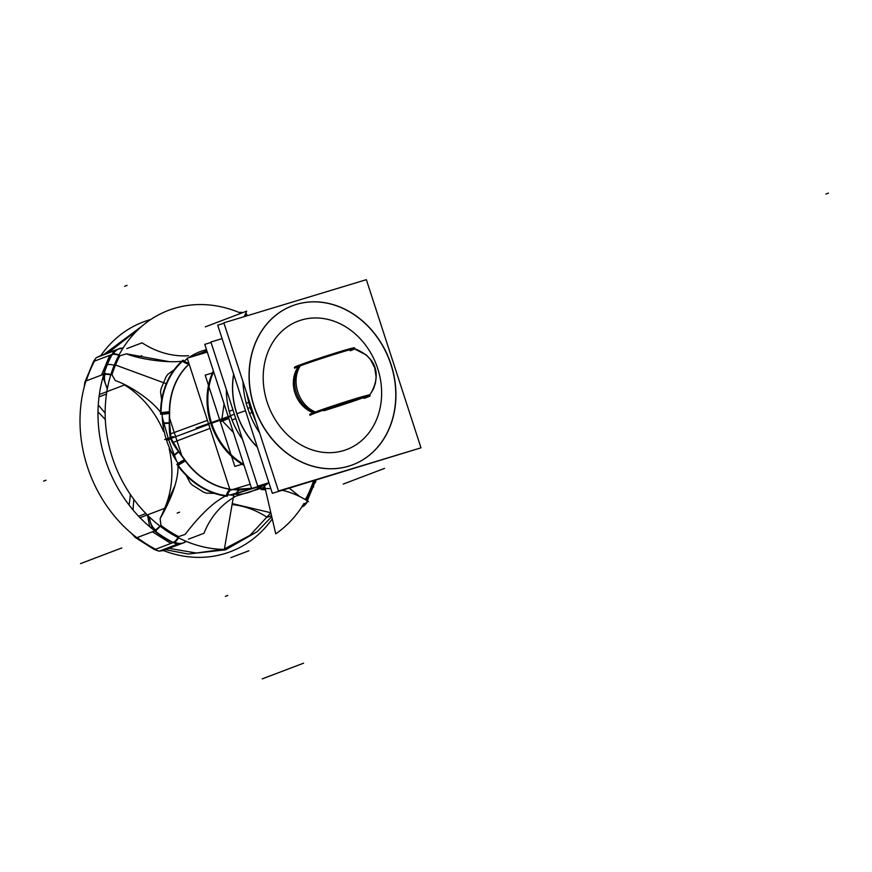 <?xml version="1.0" encoding="UTF-8"?>
<svg xmlns="http://www.w3.org/2000/svg" width="872" height="872" viewBox="0 0 872 872"><rect width="100%" height="100%" fill="white"/><g stroke="black" fill="none" stroke-linecap="round" stroke-linejoin="round"><path stroke-width="1.31" d="M316.307 412.358A29.158 23.49 -110.4 0 1 300.905 364.987A29.158 23.49 -110.4 0 0 316.307 412.358M294.725 368.202A31.588 0.992 -18 0 1 299.303 366.196A29.158 24.525 69.2 0 0 314.312 412.391A31.588 0.992 162 0 0 309.756 414.483M365.172 396.891L365.205 396.989A31.588 0.992 162 0 1 323.785 410.756A31.588 0.992 162 0 0 365.205 396.989L365.205 396.989A31.588 0.992 162 0 1 323.785 410.756A31.588 0.992 162 0 0 365.205 396.989A31.588 0.992 162 0 0 366.098 396.64M353.618 348.408L366.491 355.144L370.491 359.58L374.698 367.799L376.126 376.922L375.494 382.863L373.543 388.814L369.804 394.951A31.588 0.992 162 0 0 348.604 400.826A31.588 0.992 162 0 0 314.312 412.391A29.158 24.525 -110.8 0 1 299.303 366.196A31.588 0.992 -18 0 0 294.703 368.257L294.398 367.33A31.588 0.992 -18 0 1 300.055 364.878M310.018 415.377A31.588 0.992 -18 0 1 315.664 412.925M298.05 365.641A31.588 0.992 -18 0 1 331.698 354.206A31.588 0.992 -18 0 1 354.49 347.808L354.523 347.895M364.322 397.915L364.452 398.308A31.588 0.992 -18 0 0 370.099 395.855A31.588 0.992 -18 0 0 347.307 402.243A31.588 0.992 -18 0 0 313.658 413.688M365.205 396.989A31.588 0.992 162 0 0 355.732 398.624A31.588 0.992 162 0 0 314.312 412.391A29.158 24.525 -110.8 0 1 299.303 366.196A29.158 24.525 -110.8 0 0 315.283 412.739A29.158 24.525 -110.8 0 1 299.303 366.196A29.158 24.525 69.2 0 0 314.312 412.391A31.588 0.992 162 0 1 355.732 398.624A31.588 0.992 162 0 1 365.205 396.989A31.588 0.992 162 0 0 355.732 398.624A31.588 0.992 162 0 0 314.312 412.391A29.158 24.525 -110.8 0 1 299.303 366.196A31.588 0.992 -18 0 1 332.908 354.839A31.588 0.992 -18 0 1 354.784 348.735M363.591 398.188A30.618 0.959 162 0 0 368.954 395.943M313.353 412.761A29.158 25.462 -111.2 0 1 298.344 366.567M350.195 350.784A31.588 0.992 -18 0 0 340.723 352.419A31.588 0.992 -18 0 0 299.303 366.196A31.588 0.992 -18 0 1 340.723 352.419A31.588 0.992 -18 0 1 350.195 350.784A31.588 0.992 -18 0 0 340.723 352.419A31.588 0.992 -18 0 0 299.303 366.196A31.588 0.992 -18 0 1 332.221 355.057A31.588 0.992 -18 0 1 354.74 348.691C381.38 359.471 379.124 380.552 369.783 394.983M414.712 449.734L272.347 493.312L217.706 325.147L223.995 323.25M259.649 432.992A85.042 71.537 -110.8 0 1 247.768 408.401A85.042 71.537 69.2 0 0 259.649 432.992A85.042 71.537 -110.8 0 1 247.768 408.401A85.042 71.537 -110.8 0 1 242.972 381.663A85.042 71.537 69.2 0 0 247.768 408.401A85.042 71.537 69.2 0 0 259.649 432.992A85.042 71.537 -110.8 0 1 247.768 408.401L251.234 407.082L247.768 408.401A85.042 71.537 -110.8 0 1 242.972 381.663A85.042 71.537 69.2 0 0 247.768 408.401A85.042 71.537 69.2 0 1 242.972 381.663M246.1 403.344L249.588 402.014M389.293 359.493A85.042 71.537 -110.8 0 1 352.768 464.776A85.042 71.537 -110.8 0 1 252.542 400.891M246.286 391.866L250.024 407.54L247.681 408.434L250.024 407.54L256.237 422.473M249.403 413.492L252.88 412.173M255.845 411.05A85.042 71.537 -110.8 0 1 292.371 305.767A85.042 71.537 -110.8 0 1 392.596 369.641M366.36 279.672L420.991 447.827L278.484 490.98L223.853 322.814L366.36 279.672M390.928 364.583A85.042 71.537 69.2 0 0 296.153 304.481A85.042 71.537 69.2 0 0 253.916 406.069A85.042 71.537 69.2 0 0 348.691 466.171A85.042 71.537 69.2 0 0 390.928 364.583A85.042 71.537 69.2 0 0 296.153 304.481A85.042 71.537 69.2 0 0 253.916 406.069A85.042 71.537 69.2 0 0 348.691 466.171A85.042 71.537 69.2 0 0 390.928 364.583A85.042 71.537 69.2 0 0 296.153 304.481A85.042 71.537 69.2 0 0 253.916 406.069A85.042 71.537 69.2 0 0 348.691 466.171A85.042 71.537 69.2 0 0 390.928 364.583A85.042 71.537 69.2 0 0 296.153 304.481A85.042 71.537 69.2 0 0 253.916 406.069A85.042 71.537 69.2 0 0 348.691 466.171A85.042 71.537 69.2 0 0 390.928 364.583M377.718 368.584A68.648 57.737 -110.8 0 1 343.623 450.573A68.648 57.737 -110.8 0 1 267.126 402.068A68.648 57.737 -110.8 0 1 301.222 320.068A68.648 57.737 -110.8 0 1 377.718 368.584A68.648 57.737 -110.8 0 1 343.623 450.573A68.648 57.737 -110.8 0 1 267.126 402.068A68.648 57.737 -110.8 0 1 301.222 320.068A68.648 57.737 -110.8 0 1 377.718 368.584A68.648 57.737 -110.8 0 1 343.623 450.573A68.648 57.737 -110.8 0 1 267.126 402.068A68.648 57.737 -110.8 0 1 301.222 320.068A68.648 57.737 -110.8 0 1 377.718 368.584A68.648 57.737 -110.8 0 1 343.623 450.573A68.648 57.737 -110.8 0 1 267.126 402.068A68.648 57.737 -110.8 0 1 301.222 320.068A68.648 57.737 -110.8 0 1 377.718 368.584A68.648 57.737 -110.8 0 1 343.623 450.573A68.648 57.737 -110.8 0 1 267.126 402.068A68.648 57.737 -110.8 0 1 301.222 320.068A68.648 57.737 -110.8 0 1 377.718 368.584M207.274 352.081L187.229 358.152L230.154 490.271L250.199 484.2M244.106 465.43A66.828 56.2 -110.8 0 1 210.85 423.563A66.828 56.2 69.2 0 0 244.106 465.43A66.828 56.2 -110.8 0 1 210.85 423.563A66.828 56.2 -110.8 0 1 213.368 370.851A66.828 56.2 69.2 0 0 210.85 423.563A66.828 56.2 69.2 0 0 244.106 465.43A66.828 56.2 -110.8 0 1 210.85 423.563A66.828 56.2 -110.8 0 1 213.368 370.851A66.828 56.2 69.2 0 0 210.85 423.563A66.828 56.2 -110.8 0 1 213.368 370.851M213.651 371.723A66.741 56.135 69.2 0 0 213.051 427.215M210.043 428.359L172.787 442.529M150.714 319.523A122.843 103.321 69.2 0 0 100.814 355.656M142.082 326.063L103.801 354.523M108.063 352.909L139.095 328.722M93.555 361.553A9.723 4.24 -151.9 0 0 93.435 361.738L84.802 382.503A9.723 3.575 -162.8 0 0 84.758 382.688M85.194 381.882A9.723 3.575 -162.8 0 0 84.802 382.503M93.217 362.153A9.723 4.229 27.9 0 1 93.424 361.836A9.723 4.229 27.9 0 0 93.217 362.153L84.944 382.045A9.723 3.597 -162.6 0 1 85.314 381.446A9.723 3.597 -162.6 0 0 84.944 382.034M94.492 361.117L111.79 354.544L94.492 361.117A128.784 108.324 69.2 0 0 86.274 380.868L103.583 374.284A128.784 108.324 -110.8 0 1 111.79 354.544A128.784 108.324 69.2 0 0 103.583 374.284A128.784 108.324 -110.8 0 1 111.79 354.544L94.492 361.117A128.784 108.324 69.2 0 0 86.274 380.868A128.784 108.324 -110.8 0 1 94.492 361.117A128.784 108.324 69.2 0 0 86.274 380.868L103.583 374.284L86.274 380.868M114.101 350.86L96.105 357.705A128.784 108.324 69.2 0 0 158.977 551.213L176.972 544.368L158.977 551.213A128.784 108.324 69.2 0 1 96.105 357.705L114.101 350.86A128.784 108.324 69.2 0 0 176.972 544.368A128.784 108.324 69.2 0 1 114.101 350.86M173.223 542.558L170.858 543.452L152.436 531.778L154.802 530.874M155.619 549.251L172.918 542.678A128.784 108.324 -110.8 0 1 154.497 530.994A128.784 108.324 69.2 0 0 172.918 542.678A128.784 108.324 -110.8 0 1 154.497 530.994L137.187 537.566A128.784 108.324 69.2 0 0 155.619 549.251A128.784 108.324 -110.8 0 1 137.187 537.566L154.497 530.994A128.784 108.324 69.2 0 0 172.918 542.678A128.784 108.324 -110.8 0 1 154.497 530.994L137.187 537.566A128.784 108.324 69.2 0 0 155.619 549.251L172.918 542.678L155.619 549.251A128.784 108.324 -110.8 0 1 137.187 537.566M103.877 374.175L101.523 375.069L109.73 355.329L112.096 354.424M135.792 537.49A9.723 3.107 127.6 0 1 135.007 537.261A9.723 3.107 127.6 0 1 134.888 537.163M154.867 549.654A9.723 3.848 117 0 1 154.29 549.491L135.007 537.261M153.875 549.273A9.723 3.837 117.3 0 0 154.453 549.436A9.723 3.837 117.3 0 1 153.864 549.273L135.389 537.555A9.723 3.128 -52.7 0 0 136.152 537.784A9.723 3.128 -52.7 0 1 135.4 537.566M163.293 550.515A122.843 103.321 69.2 0 0 272.26 518.884M165.527 549.698L188.047 554.014L225.586 549.818L257.142 531.669L271.737 516.638M270.276 513.379L250.046 535.299L224.409 548.902M222.916 549.371L196.342 553.022L169.037 548.357M164.688 550.014L160.492 550.635L168.198 547.703M186.27 541.381A14.584 12.263 -110.8 0 1 183.73 542.776L163.958 550.287A14.584 12.263 -110.8 0 1 159.652 550.951M158.006 550.744A14.584 12.263 -110.8 0 1 154.333 549.371L154.867 549.175M172.863 542.33L174.095 541.861A14.584 12.263 -110.8 0 0 183.73 542.776M154.835 549.545L156.993 548.728M161.93 550.09L166.269 549.415L164.056 550.254M175.457 543.638L182.422 543.278M176.536 461.026L168.492 439.335L163.925 423.073L169.288 423.084C169.212 430.67 169.691 435.826 170.738 438.529C171.424 441.221 174.051 445.636 178.597 451.761L174.345 455.14L176.536 461.026L174.345 455.14L178.597 451.761L185.18 460.689A70.872 59.612 -110.8 0 0 229.827 489.236A70.872 59.612 -110.8 0 1 185.18 460.689A9.723 1.613 -36 0 0 177.986 465.059A75.853 63.798 69.2 0 0 226.284 495.688C214.229 501.444 200.516 514.349 185.115 534.416L178.607 536.607A123.78 104.117 -110.8 0 1 160.906 525.38A123.78 104.117 69.2 0 0 178.607 536.607A123.78 104.117 -110.8 0 1 160.906 525.38L160.143 518.578L174.64 486.271M178.052 537.544A9.723 3.837 117.3 0 1 174.226 541.937A9.723 3.837 117.3 0 0 178.052 537.544A9.723 3.837 117.3 0 1 174.226 541.937A9.723 3.837 117.3 0 0 178.052 537.544A9.723 3.837 117.3 0 1 174.226 541.937M159.849 525.947A9.723 3.107 127.5 0 1 155.521 529.958M178.444 537.752A9.723 3.848 117 0 1 174.64 542.144M155.892 530.252A9.723 3.128 -52.7 0 0 160.208 526.23A9.723 3.128 -52.7 0 1 155.892 530.252A9.723 3.128 -52.7 0 0 160.208 526.23A9.723 3.128 -52.7 0 1 155.892 530.252A9.723 3.128 -52.7 0 0 160.208 526.23M148.85 516.464L152.24 528.813L148.85 516.464M149.635 517.205A14.584 12.263 69.2 0 0 156.437 530.667L155.205 531.135M137.209 537.97L136.675 538.177A14.584 12.263 69.2 0 1 133.362 534.939M155.87 530.47L153.723 531.288M149.679 526.71L147.51 515.145M84.726 385.064A14.584 12.263 -110.8 0 1 85.532 380.77L86.066 380.574M104.062 373.739L105.294 373.271A14.584 12.263 -110.8 0 0 107.529 387.866M85.5 381.162L87.647 380.345M103.016 377.184L107.311 389.01L103.016 377.184M189.05 363.744A9.723 5.003 48.3 0 1 182.586 361.204C165.974 363.275 138.495 358.839 126.44 353.825L119.856 355.787L126.44 353.825C138.495 358.839 165.974 363.275 182.586 361.204A9.723 5.003 48.3 0 0 189.05 363.744A9.723 5.003 48.3 0 1 182.586 361.204A75.853 63.798 69.2 0 0 161.058 412.968C151.118 399.082 127.77 384.661 115.311 380.595L111.965 374.764A123.78 104.117 69.2 0 1 119.856 355.787L126.44 353.825C138.495 358.839 165.974 363.275 182.586 361.204A9.723 5.003 48.3 0 0 189.05 363.744A9.723 5.003 48.3 0 1 182.586 361.204A75.853 63.798 69.2 0 0 161.058 412.968C151.118 399.082 127.77 384.661 115.311 380.595L111.965 374.764A123.78 104.117 -110.8 0 1 119.856 355.787A123.78 104.117 69.2 0 0 111.965 374.764A123.78 104.117 -110.8 0 1 119.856 355.787L126.44 353.825L168.885 361.597M110.908 374.48A9.723 3.597 -162.6 0 0 105.076 373.946A9.723 3.597 -162.6 0 1 110.908 374.48A9.723 3.597 -162.6 0 0 105.076 373.946A9.723 3.597 -162.6 0 1 110.908 374.48A9.723 3.597 -162.6 0 0 105.076 373.946M119.061 354.969A9.723 4.24 -151.9 0 0 113.415 353.858M110.766 374.916A9.723 3.575 -162.8 0 0 104.956 374.393M113.207 354.261A9.723 4.229 27.9 0 1 118.854 355.362A9.723 4.229 27.9 0 0 113.207 354.261A9.723 4.229 27.9 0 1 118.854 355.362A9.723 4.229 27.9 0 0 113.207 354.261A9.723 4.229 27.9 0 1 118.854 355.362M264.576 485.813L275.726 533.827A124.74 104.923 69.2 0 0 304.055 503.329A124.74 104.923 69.2 0 1 275.726 533.827A124.74 104.923 69.2 0 0 304.055 503.329A124.74 104.923 69.2 0 1 275.726 533.827L264.576 485.813A74.894 62.991 69.2 0 0 267.497 483.666A74.894 62.991 69.2 0 1 264.576 485.813L275.726 533.827L264.576 485.813A74.894 62.991 69.2 0 0 267.497 483.666A74.894 62.991 69.2 0 1 264.576 485.813M206.49 349.683A74.894 62.991 69.2 0 0 188.679 357.705A74.894 62.991 69.2 0 1 206.49 349.683A74.894 62.991 69.2 0 0 188.679 357.705A74.894 62.991 69.2 0 1 206.49 349.683M187.382 358.632A74.894 62.991 69.2 0 0 184.243 361.139A74.894 62.991 69.2 0 1 187.382 358.632A74.894 62.991 69.2 0 0 184.243 361.139A74.894 62.991 69.2 0 1 187.382 358.632M162.159 414.178A74.894 62.991 69.2 0 0 178.161 463.413A74.894 62.991 69.2 0 1 162.159 414.178A74.894 62.991 69.2 0 0 178.161 463.413A74.894 62.991 69.2 0 1 162.159 414.178M227.668 494.784A74.894 62.991 69.2 0 0 233.707 495.165L224.333 549.393A124.74 104.923 69.2 0 1 105.49 403.387A124.74 104.923 69.2 0 1 240.999 313.299A124.74 104.923 69.2 0 0 105.49 403.387A124.74 104.923 69.2 0 0 224.333 549.393L233.707 495.165L224.333 549.393A124.74 104.923 69.2 0 1 105.49 403.387A124.74 104.923 69.2 0 1 240.999 313.299A124.74 104.923 69.2 0 0 105.49 403.387A124.74 104.923 69.2 0 0 224.333 549.393L233.707 495.165A74.894 62.991 69.2 0 1 227.668 494.784A74.894 62.991 69.2 0 0 233.707 495.165A74.894 62.991 69.2 0 1 227.668 494.784M305.952 499.994A124.74 104.923 69.2 0 0 314.291 480.603A124.74 104.923 69.2 0 1 305.952 499.994A124.74 104.923 69.2 0 0 314.291 480.603A124.74 104.923 69.2 0 1 305.952 499.994M246.591 315.937A124.74 104.923 69.2 0 0 244.956 315.119A124.74 104.923 69.2 0 1 246.591 315.937A124.74 104.923 69.2 0 0 244.956 315.119A124.74 104.923 69.2 0 1 246.591 315.937M161.669 399.856L160.568 391.899L161.037 388.814L166.083 376.693L167.904 374.273L174.226 369.663M214.425 493.367L206.533 493.171L203.601 492.19L192.298 485.017L190.085 482.739L186.248 475.502M185.954 359.733L187.535 359.079M188.548 355.732A90.394 76.028 69.2 0 1 142.071 342.816L126.865 348.593M244.225 316.645A90.394 76.028 69.2 0 0 246.656 311.151L205.302 326.858M246.994 315.817A9.723 3.848 -63 0 0 245.926 314.105A9.723 3.848 -63 0 0 245.74 314.018M247.321 315.708A9.723 3.837 -62.7 0 0 246.318 314.302A9.723 3.837 -62.7 0 1 247.321 315.708A9.723 3.837 -62.7 0 0 246.34 314.312A9.723 3.837 -62.7 0 1 247.321 315.708A9.723 3.837 -62.7 0 0 246.373 314.334M304.099 505.88L303.456 506.131L304.099 505.88A128.784 108.324 69.2 0 0 304.317 505.498A128.784 108.324 69.2 0 1 304.099 505.88M314.879 482.728L315.359 482.543A14.584 12.263 -110.8 0 0 315.98 480.101M306.988 501.433L315.261 481.54A9.723 3.597 17.4 0 0 315.152 480.352A9.723 3.597 17.4 0 1 315.272 481.508M306.475 499.046A9.723 4.24 28.1 0 1 306.988 500.626M315.413 480.276A9.723 3.575 17.2 0 1 315.402 481.093L307.304 500.833M307.195 500.757A9.723 4.229 -152.1 0 0 306.682 498.653A9.723 4.229 -152.1 0 1 307.195 500.757A9.723 4.229 -152.1 0 0 306.682 498.653A9.723 4.229 -152.1 0 1 307.195 500.757A9.723 4.229 -152.1 0 0 306.682 498.653M306.246 497.967A123.78 104.117 69.2 0 0 313.538 480.832A123.78 104.117 -110.8 0 1 306.246 497.967L305.015 499.427L306.246 497.967A123.78 104.117 69.2 0 0 313.538 480.832A123.78 104.117 -110.8 0 1 306.246 497.967M301.745 507.024A14.584 12.263 69.2 0 0 307.129 502.152M271.519 515.69L267.181 517.336A90.394 76.028 69.2 0 0 232.083 504.583M308.535 501.618A90.394 76.028 69.2 0 0 282.266 490.304M270.832 488.669A90.394 76.028 69.2 0 0 262.45 488.68M234.568 497.007A90.394 76.028 69.2 0 0 203.961 533.283L188.494 539.158M232.246 503.591L270.832 512.747L232.246 503.591M265.513 489.89L261.077 489.508L265.513 489.89M267.126 483.786L235.331 493.814L229.935 495.002L235.331 493.814L239.059 490.097L251.539 488.331L239.059 490.097L235.331 493.814L239.059 490.097L251.539 488.331L239.157 489.977L234.917 494.206C242.972 494.947 252.259 492.124 262.788 485.769L262.712 485.115M239.059 490.097L232.453 489.574L239.059 490.097L232.453 489.574L239.059 490.097L235.331 493.814L262.505 485.584L229.935 495.002L235.331 493.814L239.059 490.097L251.539 488.331L232.78 489.475L251.528 488.309M233.402 496.931L264.87 487.11L233.402 496.931M182.586 361.204A75.853 63.798 69.2 0 0 161.058 412.968A75.853 63.798 69.2 0 1 182.586 361.204A75.853 63.798 69.2 0 0 161.058 412.968A9.723 2.18 -179.8 0 0 169.364 412.031L169.288 423.084C169.212 430.67 169.691 435.826 170.738 438.529L168.492 439.335L170.738 438.529C171.424 441.221 174.051 445.636 178.597 451.761L174.345 455.14L178.597 451.761L185.18 460.689A9.723 1.613 -36 0 0 177.986 465.059A75.853 63.798 69.2 0 0 226.284 495.688A9.723 4.785 97.7 0 1 229.914 489.53A9.723 4.785 97.7 0 0 226.284 495.688C214.229 501.444 200.516 514.349 185.115 534.416L178.607 536.607A123.78 104.117 69.2 0 1 160.906 525.38L160.143 518.578C172.623 496.659 178.575 478.826 177.986 465.059A75.853 63.798 69.2 0 0 226.284 495.688A9.723 4.785 97.7 0 1 229.914 489.53A9.723 4.785 97.7 0 0 226.284 495.688C214.229 501.444 200.516 514.349 185.115 534.416C200.516 514.349 214.229 501.444 226.284 495.688A9.723 4.785 97.7 0 1 229.914 489.53M231.56 489.323A9.723 4.818 96.6 0 0 227.265 496.277A76.289 64.168 69.2 0 1 176.874 464.329A9.723 1.526 144.9 0 1 184.755 459.642A70.861 59.601 69.2 0 0 229.772 489.083M173.266 455.598L178.64 451.347L185.583 460.798L177.735 465.528M181.801 455.653L169.582 418.2L181.801 455.653M173.038 455.184L173.593 455.173M162.835 423.847L163.522 423.345M174.345 455.14L168.492 439.335L170.738 438.529C171.424 441.221 174.051 445.636 178.597 451.761L174.345 455.14L168.492 439.335L174.345 455.14L168.492 439.335L162.246 417.034L163.925 423.073L169.288 423.084L163.925 423.073L162.246 417.034L163.925 423.073L169.288 423.084L169.364 412.031A70.872 59.612 -110.8 0 1 189.126 363.984A70.872 59.612 -110.8 0 0 169.364 412.031L169.288 423.084C169.212 430.67 169.691 435.826 170.738 438.529C169.691 435.826 169.212 430.67 169.288 423.084L163.925 423.073L162.246 417.034M169.157 448.644A90.394 76.028 69.2 0 1 164.634 508.354L140.032 517.706M163.565 431.455A90.394 76.028 69.2 0 0 124.543 384.955L99.343 394.526M129.034 504.975A90.394 76.028 69.2 0 0 130.342 494.38M105.327 419.694A90.394 76.028 69.2 0 0 98.002 412.009M98.274 405.011L105.163 413.132L98.274 405.011M133.787 499.253L133.035 509.957L133.787 499.253M138.637 516.257L145.886 513.499L138.637 516.257M106.493 394.035L99.026 396.869L106.493 394.035M166.574 440.327L171.065 438.66L169.55 422.844L163.456 422.844L163.435 427.869M160.579 412.739L169.626 411.682L169.55 423.378L162.77 423.356M189.159 364.093A70.861 59.601 69.2 0 0 169.626 413.088A9.723 2.104 179.3 0 1 160.579 414.2A76.289 64.168 69.2 0 1 183.044 360.19A9.723 5.036 -130.7 0 0 188.832 363.101M169.364 412.031A9.723 2.18 -179.8 0 1 161.058 412.968C151.118 399.082 127.77 384.661 115.311 380.595C127.77 384.661 151.118 399.082 161.058 412.968A9.723 2.18 -179.8 0 0 169.364 412.031A9.723 2.18 -179.8 0 1 161.058 412.968A9.723 2.18 -179.8 0 0 169.364 412.031A70.872 59.612 -110.8 0 1 189.126 363.984A70.872 59.612 -110.8 0 0 169.364 412.031L169.288 423.084M171.206 451.663L174.106 455.609L178.945 451.772L170.923 438.202L166.378 439.717M207.438 420.348L170.029 434.038M210.457 419.247A66.741 56.135 69.2 0 0 243.789 464.46M245.49 313.909L246.558 313.953A14.584 12.263 -110.8 0 0 245.675 313.506M239.07 312.47A14.584 12.263 -110.8 0 1 242.885 312.579M100.171 355.907L102.525 355.264M123.116 348.015A14.584 12.263 69.2 0 0 119.159 348.691A14.584 12.263 69.2 0 0 113.164 354.337L111.932 354.806M93.936 361.64L93.402 361.847A14.584 12.263 69.2 0 1 95.44 358.872M119.159 348.691L99.397 356.201A14.584 12.263 69.2 0 0 97.435 357.193M113.175 354.021L111.017 354.839M113.84 351.329L118.995 348.756M117.764 349.225L113.186 352.473L117.764 349.225M206.828 350.708L191.753 356.779M268.925 482.761L257.731 486.151L210.904 342.02L222.088 338.63M257.382 447.249A72.899 61.313 -110.8 0 1 236.672 413.372A72.899 61.313 69.2 0 0 257.382 447.249A72.899 61.313 -110.8 0 1 236.672 413.372A72.899 61.313 -110.8 0 1 233.631 374.143A72.899 61.313 69.2 0 0 236.672 413.372A72.899 61.313 69.2 0 0 257.382 447.249A72.899 61.313 -110.8 0 1 236.672 413.372A72.899 61.313 -110.8 0 1 233.631 374.143A72.899 61.313 69.2 0 0 236.672 413.372A72.899 61.313 -110.8 0 1 233.631 374.143M233.707 374.382A72.899 61.313 69.2 0 0 238.318 417.644M235.789 418.604L231.93 420.064M232.955 409.905L229.096 411.366M235.495 408.935A72.899 61.313 69.2 0 0 257.295 446.998M269.056 483.197L251.594 488.483L204.757 344.353L211.046 342.445M230.524 415.704A72.899 61.313 -110.8 0 0 242.558 439.455A72.899 61.313 -110.8 0 1 230.524 415.704A72.899 61.313 -110.8 0 1 226.36 389.577A72.899 61.313 -110.8 0 0 230.524 415.704A72.899 61.313 -110.8 0 1 226.36 389.577A72.899 61.313 -110.8 0 0 230.524 415.704L234.372 414.244L230.524 415.704A72.899 61.313 -110.8 0 0 242.558 439.455A72.899 61.313 -110.8 0 1 230.524 415.704L234.372 414.244M228.856 418.506L221.096 421.459M224.082 403.823L221.88 419.181M221.728 420.26L228.584 417.666M228.29 416.751L220.529 419.705M222.404 420.958L233.391 432.458M243.571 463.784L234.84 466.422L205.182 375.145L213.902 372.497M245.523 410.745L236.901 413.644L245.523 410.745M230.426 415.835L196.167 427.999L230.426 415.835M251.234 407.082L247.768 408.401M208.735 424.348L170.988 438.431M85.314 381.446A9.723 3.597 -162.6 0 0 84.933 382.056A9.723 3.597 -162.6 0 1 85.314 381.446A9.723 3.597 -162.6 0 0 84.933 382.056M135.389 537.555A9.723 3.128 -52.7 0 0 136.152 537.784A9.723 3.128 -52.7 0 1 135.389 537.555A9.723 3.128 -52.7 0 0 136.152 537.784M299.805 496.604L289.308 488.178M185.18 460.689L178.597 451.761L185.18 460.689A70.872 59.612 -110.8 0 0 229.827 489.236A70.872 59.612 -110.8 0 1 185.18 460.689A9.723 1.613 -36 0 0 177.986 465.059A75.853 63.798 69.2 0 0 226.284 495.688A75.853 63.798 69.2 0 1 177.986 465.059C178.575 478.826 172.623 496.659 160.143 518.578C172.623 496.659 178.575 478.826 177.986 465.059A9.723 1.613 -36 0 1 185.18 460.689A9.723 1.613 -36 0 0 177.986 465.059M168.492 439.335L163.925 423.073M241.359 313.157L240.247 312.972M230.633 416.445L210.85 423.563L230.633 416.445M209.018 424.261L209.367 426.299L209.018 424.261M828.4 193.115L825.948 194.042L828.4 193.115M384.596 468.373L343.252 484.069M248.88 550.799L230.884 557.633L248.88 550.799M111.79 354.544A128.784 108.324 69.2 0 0 103.583 374.284A128.784 108.324 -110.8 0 1 111.79 354.544M154.954 549.698A9.723 3.859 117 0 1 154.333 549.513M154.726 549.589L174.487 542.079M178.564 537.806A9.723 3.859 117 0 1 174.76 542.21M160.906 525.38L160.143 518.578L160.906 525.38M179.621 512.18L177.158 513.118M156.066 530.394L136.305 537.904M85.391 381.195L105.152 373.696M115.311 380.595L111.965 374.764L115.311 380.595M114.199 365.313A9.723 3.902 -157.8 0 0 106.755 364.921M166.28 383.691L114.483 364.638L166.28 383.691M127.072 285.362L124.609 286.299M246.896 315.838A9.723 3.859 -63 0 0 245.566 313.942A9.723 3.859 -63 0 1 246.896 315.838M313.713 486.881L311.26 487.819M227.821 595.434L225.358 596.372M303.598 663.178L262.243 678.885M235.331 493.814L229.935 495.002M164.645 439.488L173.397 436.567M46.053 480.178L43.6 481.115M121.829 547.932L80.486 563.628M178.597 451.761C174.051 445.636 171.424 441.221 170.738 438.529M264.227 487.601A9.723 5.167 56.4 0 1 263.889 484.767M245.599 313.953L246.166 313.735M141.744 355.711L139.291 356.637M113.36 353.945L93.598 361.455M294.692 368.235L294.431 367.417M186.085 541.305L183.175 542.973L186.085 541.305M131.705 533.566L135.084 537.316M84.235 386.896L84.835 382.405L84.235 386.896M315.62 480.21L315.446 480.919L315.62 480.21M306.41 502.436L301.875 506.817M234.088 496.975L233.325 497.378L234.088 496.975M239.658 312.721L242.078 312.885M122.996 348.201L118.57 348.931"/></g></svg>
